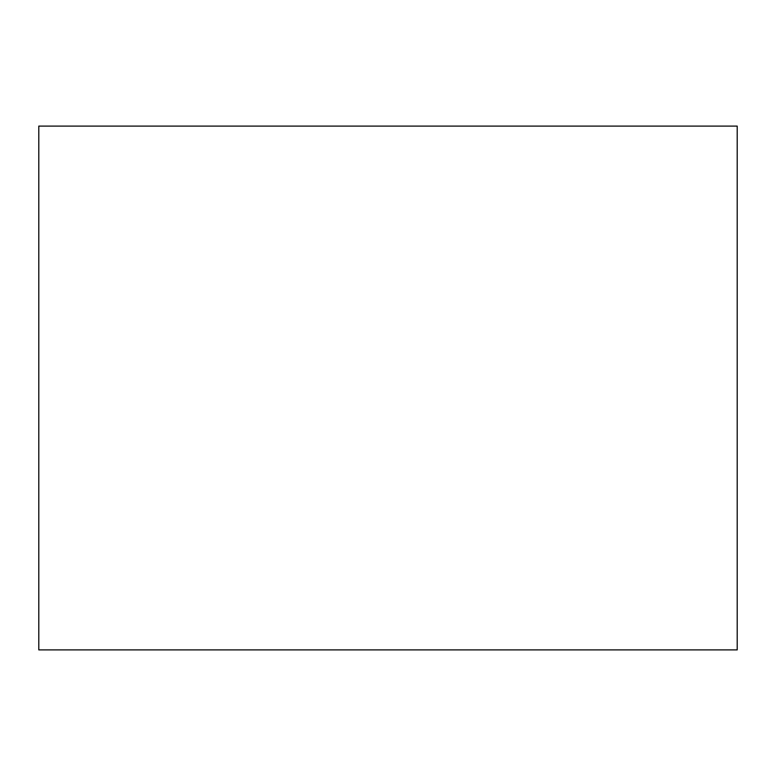 <?xml version="1.0" encoding="UTF-8"?>
<svg xmlns="http://www.w3.org/2000/svg" width="776" height="776" viewBox="0 0 776 776"><rect width="100%" height="100%" fill="white"/><g stroke="black" fill="none" stroke-linecap="round" stroke-linejoin="round"><path stroke-width="0.58" stroke-dasharray="3.88 2.91" d="M38.8 126.1L737.2 126.1L38.8 126.1M737.2 649.9L38.8 649.9L737.2 649.9"/><path stroke-width="1.16" d="M38.8 126.1L38.8 649.9L737.2 649.9L737.2 126.1L38.8 126.1L38.8 649.9L737.2 649.9L737.2 126.1L38.8 126.1"/></g></svg>
